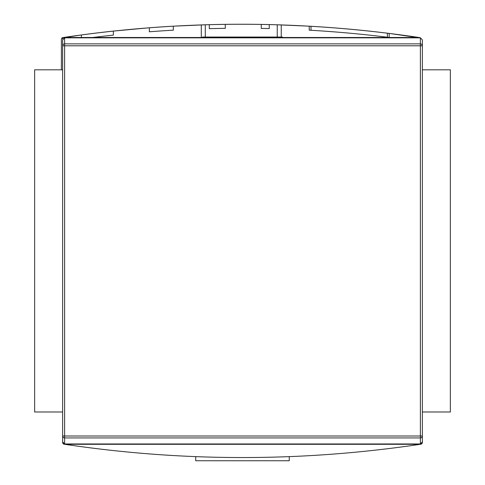 <?xml version="1.0" encoding="UTF-8"?>
<svg xmlns="http://www.w3.org/2000/svg" width="485" height="485" viewBox="0 0 485 485"><rect width="100%" height="100%" fill="white"/><g stroke="black" fill="none" stroke-linecap="round" stroke-linejoin="round"><path stroke-width="0.73" d="M450.359 69.816L422.374 69.816L450.359 69.816L450.359 411.983L422.374 411.983L450.359 411.983L450.359 69.816M62.626 69.816L34.641 69.816L34.641 411.983L34.641 69.816L62.626 69.816M62.626 411.983L34.641 411.983L62.626 411.983M202.53 37.497L202.53 37.042L278.475 37.042L206.525 37.042L206.525 37.497L206.525 37.042L202.53 37.042L202.53 37.497M278.475 37.042L282.47 37.042L282.47 37.497L282.47 37.042L278.475 37.042L278.475 37.497L278.475 37.042M167.677 455.215L169.671 455.336M421.016 444.193L420.265 444.302L421.829 443.811L422.374 442.611L422.374 436.003L422.374 442.611L421.829 443.811L420.265 444.302C301.755 461.956 183.245 461.956 64.735 444.302C183.245 461.956 301.755 461.956 420.265 444.302L421.016 444.193M64.735 444.302L63.171 443.811L62.626 442.611L62.626 39.909L64.62 37.842L62.626 39.909L62.626 436.003A2.001 1.928 0 0 0 64.62 437.931L64.62 443.963L62.626 441.89L62.626 436.003L62.626 442.611L63.171 443.811L63.432 443.551L63.171 443.811L64.735 444.302L420.265 444.302L64.735 444.302M281.864 456.906L282.47 456.888L281.864 456.906M204.039 456.937L203.136 456.906M116.345 450.898L117.491 451.02M337.445 28.112L321.64 26.948M61.941 37.988L62.995 39.043L61.941 37.988L62.759 37.612L81.383 34.956L61.941 37.988L61.395 39.194L61.395 69.816L61.395 39.194L61.941 37.988L63.511 37.497C182.02 19.849 300.524 19.849 419.034 37.497C300.524 19.849 182.02 19.849 63.511 37.497L62.274 37.763M420.604 37.988L389.17 33.404A1199.175 1199.175 0 0 0 309.224 26.178L281.245 24.917L281.245 37.042L281.245 24.917L277.244 24.79A1199.175 1199.175 0 0 0 225.282 24.359A1199.175 1199.175 0 0 0 209.296 24.674L209.296 28.676A1195.179 1195.179 0 0 1 225.282 28.354L225.282 24.359A1199.175 1199.175 0 0 0 209.296 24.674L209.296 28.676A1195.179 1195.179 0 0 1 225.282 28.354A1195.179 1195.179 0 0 0 209.296 28.676L209.296 24.674L209.296 28.676A1195.179 1195.179 0 0 1 225.282 28.354A1195.179 1195.179 0 0 0 209.296 28.676L209.296 24.674L209.296 28.676A1195.179 1195.179 0 0 1 225.282 28.354A1195.179 1195.179 0 0 0 209.296 28.676A1195.179 1195.179 0 0 1 225.282 28.354L225.282 24.359A1199.175 1199.175 0 0 0 209.296 24.674L209.296 28.676A1195.179 1195.179 0 0 1 225.282 28.354A1195.179 1195.179 0 0 0 209.296 28.676A1195.179 1195.179 0 0 1 225.282 28.354L225.282 24.359A1199.175 1199.175 0 0 0 209.296 24.674L209.296 28.676A1195.179 1195.179 0 0 1 225.282 28.354L225.282 24.359A1199.175 1199.175 0 0 0 209.296 24.674A1199.175 1199.175 0 0 0 205.294 24.79L201.299 24.917L201.299 37.497L201.299 24.917L205.294 24.79L173.321 26.178A1199.175 1199.175 0 0 0 149.338 27.778L149.338 31.786A1195.179 1195.179 0 0 1 173.321 30.179L173.321 26.178A1199.175 1199.175 0 0 0 149.338 27.778L149.338 31.786A1195.179 1195.179 0 0 1 173.321 30.179A1195.179 1195.179 0 0 0 149.338 31.786L149.338 27.778L149.338 31.786A1195.179 1195.179 0 0 1 173.321 30.179A1195.179 1195.179 0 0 0 149.338 31.786L149.338 27.778L149.338 31.786A1195.179 1195.179 0 0 1 173.321 30.179L173.321 26.178A1199.175 1199.175 0 0 0 149.338 27.778L149.338 31.786A1195.179 1195.179 0 0 1 173.321 30.179L173.321 26.178A1199.175 1199.175 0 0 0 149.338 27.778L149.338 31.786A1195.179 1195.179 0 0 1 173.321 30.179A1195.179 1195.179 0 0 0 149.338 31.786A1195.179 1195.179 0 0 1 173.321 30.179L173.321 26.178A1199.175 1199.175 0 0 0 149.338 27.778L113.363 31.088L113.363 35.114A1195.179 1195.179 0 0 0 92.853 37.497A1195.179 1195.179 0 0 1 113.363 35.114A1195.179 1195.179 0 0 0 92.853 37.497A1195.179 1195.179 0 0 1 113.363 35.114A1195.179 1195.179 0 0 0 92.853 37.497A1195.179 1195.179 0 0 1 113.363 35.114A1195.179 1195.179 0 0 0 92.853 37.497A1195.179 1195.179 0 0 1 113.363 35.114A1195.179 1195.179 0 0 0 92.853 37.497A1195.179 1195.179 0 0 1 113.363 35.114L113.363 31.088L149.338 27.778L149.338 31.786A1195.179 1195.179 0 0 1 173.321 30.179L173.321 26.178L205.294 24.79A1199.175 1199.175 0 0 1 261.257 24.414A1199.175 1199.175 0 0 1 269.254 24.577A1199.175 1199.175 0 0 0 261.257 24.414L261.257 28.415A1195.179 1195.179 0 0 1 269.254 28.573L269.254 24.577A1199.175 1199.175 0 0 0 261.257 24.414L261.257 28.415A1195.179 1195.179 0 0 1 269.254 28.573L269.254 24.577A1199.175 1199.175 0 0 0 261.257 24.414L261.257 28.415A1195.179 1195.179 0 0 1 269.254 28.573L269.254 24.577A1199.175 1199.175 0 0 0 261.257 24.414L261.257 28.415A1195.179 1195.179 0 0 1 269.254 28.573L269.254 24.577A1199.175 1199.175 0 0 1 277.244 24.79L309.224 26.178L309.224 30.179A1195.179 1195.179 0 0 1 389.17 37.436L389.17 33.404L420.101 37.691M277.25 24.79L281.245 24.917L277.244 24.79L277.244 37.497L277.244 24.79A1199.175 1199.175 0 0 0 269.254 24.577A1199.175 1199.175 0 0 0 261.257 24.414A1199.175 1199.175 0 0 1 269.254 24.577A1199.175 1199.175 0 0 0 261.257 24.414A1199.175 1199.175 0 0 1 269.254 24.577A1199.175 1199.175 0 0 0 261.257 24.414A1199.175 1199.175 0 0 1 269.254 24.577A1199.175 1199.175 0 0 0 261.257 24.414L261.257 28.415L261.257 24.414A1199.175 1199.175 0 0 0 205.294 24.79L204.755 24.808M278.905 24.838L279.73 24.868L278.905 24.838M113.363 35.114L113.363 31.088A1199.175 1199.175 0 0 0 81.383 34.956A1199.175 1199.175 0 0 1 113.363 31.088A1199.175 1199.175 0 0 0 81.383 34.956A1199.175 1199.175 0 0 1 113.363 31.088A1199.175 1199.175 0 0 0 81.383 34.956A1199.175 1199.175 0 0 1 113.363 31.088A1199.175 1199.175 0 0 0 81.383 34.956L81.383 37.497L81.383 34.956A1199.175 1199.175 0 0 1 113.363 31.088A1199.175 1199.175 0 0 0 81.383 34.956L81.383 37.497M311.024 30.282L311.024 26.281L311.024 30.282M387.376 33.186L387.376 37.212L387.376 33.186A1199.175 1199.175 0 0 1 389.17 33.404A1199.175 1199.175 0 0 0 309.224 26.178A1199.175 1199.175 0 0 1 311.024 26.281M324.647 31.161L337.445 32.125L324.647 31.161M422.374 441.89L420.38 443.963L422.374 441.89L422.374 436.003L422.374 441.89M422.374 436.003L420.38 436.003L420.38 437.931L64.62 437.931L64.62 436.003L62.626 436.003L420.38 436.003L420.38 45.802L64.62 45.802L64.62 436.003L422.374 436.003A2.001 1.928 180 0 1 420.38 437.931L64.62 437.931A2.001 1.928 180 0 1 62.626 436.003L62.626 441.89L64.62 443.963L420.38 443.963L420.38 437.931A2.001 1.928 -0 0 0 422.374 436.003L422.374 39.909L420.38 37.842L422.374 39.909L422.374 442.611M420.38 37.842L64.62 37.842L64.62 43.868A2.001 1.928 180 0 0 62.626 45.802A2.001 1.928 -0 0 1 64.62 43.868L420.38 43.868L420.38 37.842L64.62 37.842L64.62 45.802L64.62 43.868L420.38 43.868A2.001 1.928 0 0 1 422.374 45.802A2.001 1.928 180 0 0 420.38 43.868L420.38 37.842M195.734 456.64L195.734 460.75L195.734 456.64M289.266 456.64L289.266 460.75L195.734 460.75L289.266 460.75L289.266 456.64M161.117 454.784L162.208 454.863M157.013 454.5L156.497 454.463M156.182 454.439L156.873 454.493M156.91 454.493L157.437 454.53M166.985 455.172L164.948 455.039M167.925 455.233L167.519 455.203M63.984 444.193L63.674 444.108M225.282 24.359L225.282 28.354L225.282 24.359A1199.175 1199.175 0 0 0 209.296 24.674L209.296 28.676L209.296 24.674M173.321 26.178A1199.175 1199.175 0 0 0 149.338 27.778L149.338 31.786A1195.179 1195.179 0 0 1 173.321 30.179L173.321 26.178L173.321 30.179A1195.179 1195.179 0 0 0 149.338 31.786L149.338 27.778M202.172 24.887L205.294 24.79L205.294 37.497L205.294 24.79M201.299 37.497L201.299 24.917L201.299 37.497M281.245 37.042L281.245 24.917L281.245 37.042M419.034 37.497L63.511 37.497L419.034 37.497M261.257 28.415A1195.179 1195.179 0 0 1 269.254 28.573L269.254 24.577L269.254 28.573A1195.179 1195.179 0 0 0 261.257 28.415L261.257 24.414L261.257 28.415A1195.179 1195.179 0 0 1 269.254 28.573A1195.179 1195.179 0 0 0 261.257 28.415L261.257 24.414L261.257 28.415M389.17 33.404L389.17 37.436L389.17 33.404M309.224 30.179L309.224 26.178L309.224 30.179A1195.179 1195.179 0 0 1 389.17 37.436M422.374 45.802L62.626 45.802L64.62 45.802L64.62 443.963L420.38 443.963L420.38 43.868L420.38 45.802L422.374 45.802L422.374 39.909M62.626 436.003L62.626 441.89M266.083 37.497L267.356 37.042"/></g></svg>
